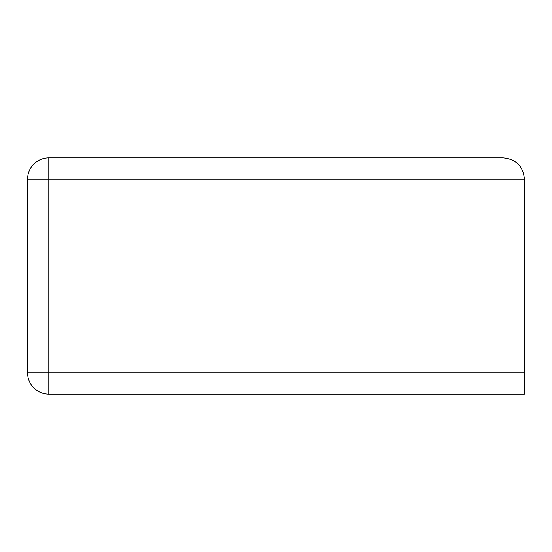 <?xml version="1.0" encoding="UTF-8"?>
<svg xmlns="http://www.w3.org/2000/svg" width="552" height="552" viewBox="0 0 552 552"><rect width="100%" height="100%" fill="white"/><g stroke="black" fill="none" stroke-linecap="round" stroke-linejoin="round"><path stroke-width="0.83" d="M48.804 157.858A21.204 21.204 0 0 0 27.6 179.062L27.6 372.938A21.204 21.204 0 0 0 48.804 394.142L524.4 394.142L524.4 179.062C523.117 166.207 516.051 159.142 503.196 157.858L48.804 157.858L48.804 179.062L524.4 179.062C523.117 166.207 516.051 159.142 503.196 157.858M27.6 179.062L48.804 179.062L48.804 372.938L27.6 372.938M48.804 394.142L48.804 372.938L524.4 372.938"/></g></svg>

